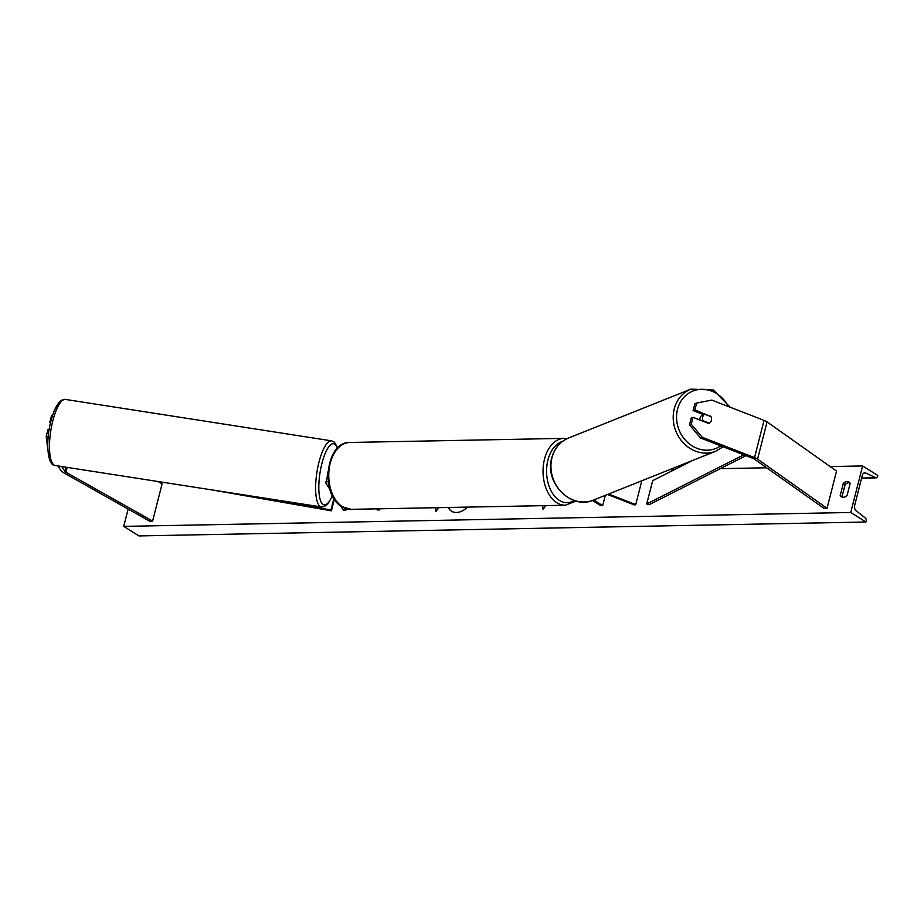 <?xml version="1.0" encoding="UTF-8"?>
<svg xmlns="http://www.w3.org/2000/svg" width="924" height="924" viewBox="0 0 924 924"><rect width="100%" height="100%" fill="white"/><g stroke="black" fill="none" stroke-linecap="round" stroke-linejoin="round"><path stroke-width="1.39" d="M328.263 481.612A7.542 2.241 -165.7 0 0 325.826 482.605A7.542 2.241 -165.7 0 0 325.999 483.356L329.903 489.385M340.471 505.717L343.358 510.187L345.738 510.556L346.223 508.662M327.87 474.589A7.542 2.241 -165.7 0 0 327.835 474.693L325.826 482.605M328.447 482.952A5.024 1.49 -165.7 0 0 328.263 483.217A5.024 1.49 -165.7 0 0 328.378 483.726L328.644 484.13M343.947 507.796L345.738 510.556M379.891 508.789L379.602 509.909L377.697 509.944L375.964 508.858M379.602 509.909L377.87 508.824M61.793 466.551L64.957 471.459A4.019 1.201 -165.7 0 0 65.696 472.106A4.019 1.201 -165.7 0 0 65.927 472.233L152.61 521.067L162.093 483.841L157.969 481.519M47.886 449.884L46.2 436.498L47.944 429.672L49.111 429.856M46.2 436.498L48.21 436.809M57.981 465.95L61.157 470.859A8.05 2.391 -165.7 0 0 62.636 472.164A8.05 2.391 -165.7 0 0 63.086 472.43L149.769 521.252L152.61 521.067M52.541 415.546L51.582 415.396L52.795 414.772M50.624 422.349L49.838 422.222L51.582 415.396M49.838 422.222L50.439 423.146M710.602 415.996A5.024 4.447 -111.8 0 1 708.708 423.446L692.965 417.325L691.233 424.162L689.477 424.855L700.542 438.011L752.794 458.292A4.019 1.201 14.3 0 1 754.111 458.939A4.019 1.201 14.3 0 1 754.307 459.066L823.792 508.223L827.049 508.292L836.543 471.078L767.059 421.922A8.05 2.391 14.3 0 0 766.654 421.656A8.05 2.391 14.3 0 0 764.033 420.374L711.78 400.092L696.604 403.06L694.871 409.886L709.955 416.25M689.477 424.855L691.221 418.029L692.965 417.325M696.604 403.06L694.86 403.753L693.115 410.579L703.649 414.668A5.024 4.447 68.2 0 0 702.783 415.015L704.746 414.229A5.024 4.447 68.2 0 0 703.083 420.743L709.332 423.169A5.024 4.447 68.2 0 0 710.983 416.655L704.746 414.229M700.542 438.011L702.286 437.306L754.538 457.599A8.05 2.391 14.3 0 1 757.172 458.87A8.05 2.391 14.3 0 1 757.564 459.147L827.049 508.292M693.115 410.579L694.871 409.886M702.286 437.306L691.233 424.162M641.037 481.081L641.672 481.335L635.735 504.596L608.581 494.051M607.495 494.49L634.649 505.035L635.735 504.596M592.469 500.473L600.773 505.682L602.691 505.647L593.693 500M602.691 505.647L605.312 495.356M327.997 471.714A5.024 1.467 98.8 0 0 327.766 472.511A5.024 1.467 98.8 0 0 327.281 476.899M448.417 507.472A16.967 11.885 -57.9 0 0 451.617 511.249M448.209 507.472A16.967 11.885 -57.9 0 0 451.466 511.157A16.967 11.885 -57.9 0 0 456.479 512.485A16.967 11.885 -57.9 0 0 467.382 507.114M850.738 512.473L862.6 465.95L877.8 475.479L877.546 476.461A2.264 1.467 -91.1 0 1 876.229 477.858A2.264 1.467 -91.1 0 1 875.779 477.766L865.638 472.996A4.274 2.772 88.9 0 0 864.795 472.811A4.274 2.772 88.9 0 0 862.288 475.467L854.7 505.243A4.274 2.772 88.9 0 0 856.04 510.649L865.476 518.168A2.264 1.467 -91.1 0 1 866.192 521.032L865.938 522.014L850.738 512.473L123.712 526.38L128.124 509.066M862.6 465.95L830.168 466.562M766.631 467.787L720.293 468.664M674.67 469.542L669.681 469.635M840.205 495.541L843.289 483.448A6.283 4.401 122.1 0 1 849.041 482.097A6.283 4.401 122.1 0 1 850.172 483.31L847.089 495.414A6.283 4.401 122.1 0 1 843.196 497.262A6.283 4.401 122.1 0 1 841.337 496.766A6.283 4.401 122.1 0 1 840.205 495.541L842.03 496.685L845.114 484.592A6.283 4.401 122.1 0 1 849.861 482.825M435.135 507.726L435.955 511.422L438.681 507.657M545.818 505.613L543.104 509.367L542.284 505.682M865.938 522.014L138.912 535.92L123.712 526.38M845.114 484.592L843.289 483.448M435.4 507.726L436.163 511.145M543.3 509.089L542.538 505.671M702.887 414.957A5.024 4.447 68.2 0 0 699.93 420.027M709.332 423.169L708.673 423.423M702.436 421.009L703.083 420.743M212.243 489.963L331.393 510.833L334.384 499.11M252.24 496.188L330.965 509.979L333.922 498.394M330.965 509.979L331.393 510.833M746.003 455.659L648.995 504.758L646.742 503.938L652.679 480.676L692.446 460.545M743.808 454.804L646.742 503.938M64.957 471.459L66.043 467.209M65.927 472.233L67.163 467.382M754.538 457.599L764.033 420.374M757.564 459.147L767.059 421.922M349.815 442.469A33.437 21.691 88.9 0 0 329.071 469.635A33.437 21.691 88.9 0 0 342.561 506.837A33.437 21.691 88.9 0 0 351.085 509.332L565.373 505.232A33.437 21.691 -91.1 0 1 556.849 502.737A33.437 21.691 -91.1 0 1 543.347 465.546A33.437 21.691 -91.1 0 1 564.09 438.369L349.815 442.469C325.594 441.603 319.935 494.675 341.822 506.641L351.085 509.332M562.589 441.372A30.931 20.062 88.9 0 0 546.65 468.63A30.931 20.062 88.9 0 0 559.355 500.381A30.931 20.062 88.9 0 0 574.335 500.519M52.818 420.778A33.437 9.76 98.8 0 0 55.244 465.523C47.424 465.985 45.357 441.741 50.947 421.044C53.107 412.612 55.81 406.433 59.067 402.506C61.423 400.023 63.571 398.995 65.523 399.445A33.437 9.76 98.8 0 0 52.818 420.778M55.244 465.523L321.39 506.953A33.437 9.76 -81.2 0 1 318.965 462.208A33.437 9.76 -81.2 0 1 331.681 440.863L65.523 399.445M337.399 448.244A30.931 9.032 98.8 0 0 321.91 463.455A30.931 9.032 98.8 0 0 320.339 500.069A30.931 9.032 98.8 0 0 332.397 495.657M865.638 472.996L863.952 473.03M875.779 477.766L861.63 478.031M720.743 445.853A30.931 27.339 -111.8 0 1 688.576 443.243A30.931 27.339 -111.8 0 1 677.523 409.309A30.931 27.339 -111.8 0 1 700.692 389.327A30.931 27.339 -111.8 0 1 728.412 406.548M690.909 389.131A33.437 29.556 68.2 0 0 674.243 408.893A33.437 29.556 68.2 0 0 683.783 443.347A33.437 29.556 68.2 0 0 715.73 451.235L593.474 500.092A33.437 29.556 -111.8 0 1 561.526 492.203A33.437 29.556 -111.8 0 1 551.986 457.75A33.437 29.556 -111.8 0 1 568.653 437.976L690.909 389.131L713.363 390.009L730.249 407.265M567.197 438.611L564.09 438.369M576.056 501.039L565.373 505.232M321.39 506.953L324.312 506.583L327.847 503.892L332.501 495.876M337.687 447.955L334.373 442.122L331.681 440.863M861.607 478.147L876.229 477.858M593.474 500.092C571.298 510.325 544.155 482.571 551.732 457.969C554.388 448.348 560.025 441.684 568.653 437.976M702.552 415.072L703.199 414.818M723.134 446.777L715.73 451.235"/></g></svg>
